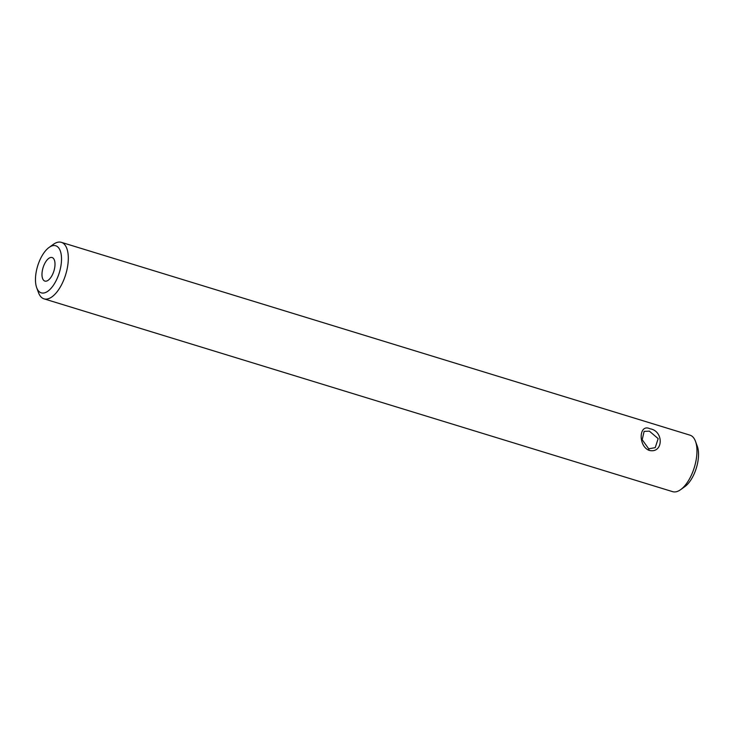 <?xml version="1.0" encoding="UTF-8"?>
<svg xmlns="http://www.w3.org/2000/svg" width="734" height="734" viewBox="0 0 734 734"><rect width="100%" height="100%" fill="white"/><g stroke="black" fill="none" stroke-linecap="round" stroke-linejoin="round"><path stroke-width="1.1" d="M649.37 431.142L644.122 431.39L642.195 439.721L648.691 448.786L655.223 447.667L658.169 438.638L649.37 431.142M649.168 450.382C637.947 446.153 638.855 423.215 650.003 428.794C664.178 430.977 663.316 453.933 649.168 450.382L648.691 448.786M48.921 258.276A12.313 5.67 -72.9 0 0 42.324 270.745A12.313 5.67 -72.9 0 0 44.884 281.085A12.313 5.67 -72.9 0 0 48.068 280.342A12.313 5.67 -72.9 0 0 54.665 267.873A12.313 5.67 -72.9 0 0 52.105 257.542A12.313 5.67 -72.9 0 0 48.921 258.276M47.646 291.37A24.626 11.34 -72.9 0 0 61.491 260.442A24.626 11.34 -72.9 0 0 49.343 247.248A24.626 11.34 -72.9 0 0 49.05 247.459A24.626 11.34 -72.9 0 0 36.7 287.719A24.626 11.34 -72.9 0 0 47.646 291.37M36.7 287.719L38.517 292.683A29.553 13.607 -72.9 0 0 44.012 298.839A29.553 13.607 -72.9 0 0 51.655 297.068A29.553 13.607 -72.9 0 0 67.482 267.148A29.553 13.607 -72.9 0 0 61.344 242.339A29.553 13.607 -72.9 0 0 53.692 244.119A29.553 13.607 -72.9 0 0 53.334 244.367L49.05 247.459M684.657 486.752A24.626 11.34 -72.9 0 0 684.95 486.541A24.626 11.34 -72.9 0 0 697.3 446.281L695.483 441.317A29.553 13.607 -72.9 0 0 689.988 435.161L61.344 242.339M44.012 298.839L672.656 491.661A29.553 13.607 -72.9 0 0 680.308 489.881A29.553 13.607 -72.9 0 0 680.666 489.633A29.553 13.607 -72.9 0 0 695.483 441.317M684.95 486.541L680.666 489.633"/></g></svg>
